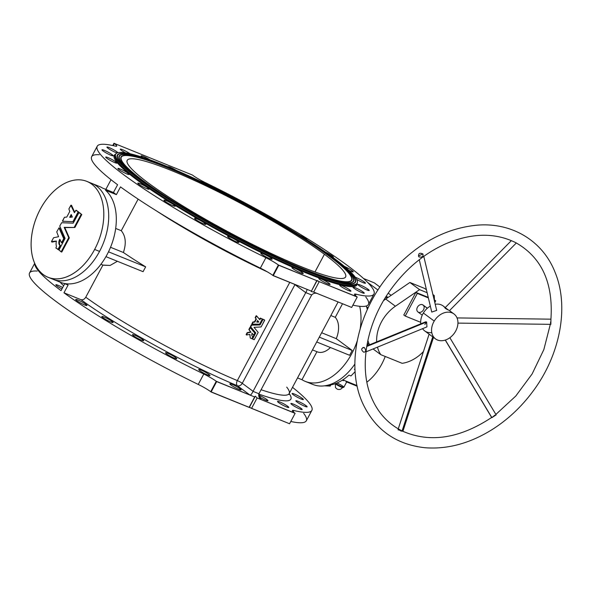 <?xml version="1.0" encoding="UTF-8"?>
<svg xmlns="http://www.w3.org/2000/svg" width="591" height="591" viewBox="0 0 591 591"><rect width="100%" height="100%" fill="white"/><g stroke="black" fill="none" stroke-linecap="round" stroke-linejoin="round"><path stroke-width="0.89" d="M58.568 236.725L56.743 231.879L58.974 227.919L63.739 238.705L61.56 242.724L59.75 239.303A4.743 3.044 -68 0 0 60.031 245.524L57.94 249.505L58.553 249.749L55.879 247.984L56.477 246.417A8.621 5.526 112 0 1 56.433 241.069L51.483 241.542L53.582 237.745L58.568 236.725L53.582 237.745L51.483 241.542L52.185 242.081L51.572 241.83L56.433 241.069A8.621 5.526 -68 0 0 56.477 246.417L55.879 247.984L58.745 249.638L58.132 249.387L60.046 245.804L60.659 246.048L58.745 249.638L60.659 246.048L60.031 245.524A4.743 3.044 112 0 1 59.75 239.303L61.501 242.665L62.173 242.975L61.752 242.605L63.717 238.934L64.33 239.185L62.365 242.857L64.33 239.185L63.739 238.705L64.353 238.956L63.739 238.705L58.974 227.919L59.588 228.17L64.353 238.956L59.588 228.17L58.974 227.919L56.743 231.879L58.568 236.725M347.153 265.307A156.874 19.658 -151.9 0 1 373.977 294.037A156.874 19.658 -151.9 0 1 356.048 294.192L355.339 295.522L356.048 294.192A156.874 19.658 28.1 0 0 347.153 265.307A156.874 19.658 28.1 0 0 205.291 182.597A156.874 19.658 -151.9 0 1 347.153 265.307M365.763 296.992A156.874 19.658 -151.9 0 1 352.893 305.155A156.874 19.658 28.1 0 0 368.422 304.446L373.977 294.037M366.339 305.983A51.712 33.17 112 0 1 367.321 309.551A51.712 33.17 -68 0 0 366.339 305.983M354.881 364.071A51.712 33.17 112 0 1 309.189 382.547A51.712 33.17 -68 0 0 312.846 384.453A51.712 33.17 -68 0 0 354.881 364.071M257.122 397.965L251.567 408.374L289.568 423.754L295.123 413.345L257.122 397.965L294.724 413.05A13.792 1.729 -151.9 0 1 293.941 410.516A156.874 19.658 28.1 0 0 292.508 387.327A156.874 19.658 -151.9 0 1 311.871 410.361A156.874 19.658 -151.9 0 1 293.941 410.516L293.232 411.846L293.941 410.516A13.792 1.729 28.1 0 0 292.368 410.523A13.792 1.729 28.1 0 0 294.724 413.05L295.123 413.345L289.568 423.754L210.714 391.7A13.792 1.729 28.1 0 0 198.244 384.431L203.799 374.022A13.792 1.729 -151.9 0 1 216.269 381.291L250.015 395.083L237.383 385.738A133.086 16.674 -151.9 0 1 80.886 299.652C82.784 300.162 84.41 299.349 85.761 297.221A128.949 16.156 28.1 0 0 237.323 380.582L289.767 282.38L237.323 380.582A128.949 16.156 -151.9 0 1 85.761 297.221L102.923 265.071L85.761 297.221C84.41 299.349 82.784 300.162 80.886 299.652L63.961 292.796L80.886 299.652A133.086 16.674 28.1 0 0 237.383 385.738A4.137 2.453 112.8 0 1 237.323 380.582A4.137 0.517 -151.9 0 1 242.258 383.308L253.074 391.316L305.761 292.648L294.939 284.64L242.258 383.308L294.939 284.64L305.761 292.648L253.074 391.316A4.137 3.132 -53.5 0 1 253.051 391.368L258.932 393.746A4.137 3.132 -53.5 0 1 258.961 393.695L311.642 295.027L258.961 393.695A4.137 3.132 126.5 0 0 258.932 393.746L253.051 391.368A4.137 3.132 126.5 0 0 253.074 391.316L242.258 383.308A4.137 0.517 28.1 0 0 237.323 380.582A4.137 2.453 -67.2 0 0 237.383 385.738A4.137 3.132 126.5 0 0 242.258 383.308A4.137 3.132 -53.5 0 1 237.383 385.738L250.015 395.083L216.668 381.587L211.113 391.996L249.114 407.384L254.669 396.975L250.015 395.083C250.82 395.061 251.832 393.82 253.051 391.368L253.051 391.368C251.832 393.82 250.82 395.061 250.015 395.083L254.669 396.975L255.327 396.169L257.122 397.965L255.327 396.169L249.114 407.384L255.327 396.169L249.432 407.206L251.567 408.374L257.122 397.965M319.229 281.648L313.673 292.057L351.675 307.438L357.23 297.029L319.229 281.648L356.831 296.734A13.792 1.729 -151.9 0 1 356.048 294.192A13.792 1.729 28.1 0 0 354.474 294.207A13.792 1.729 28.1 0 0 356.831 296.734L357.23 297.029L351.675 307.438L313.673 292.057L311.206 291.518L316.776 280.651L319.229 281.648L317.101 280.481L311.206 291.518L313.673 292.057L319.229 281.648M267.472 271.926A128.949 16.156 -151.9 0 1 156.416 210.876A128.949 16.156 28.1 0 0 267.472 271.926M138.139 199.123L121.273 230.704C125.72 236.141 126.43 243.403 123.401 252.497A128.949 16.156 28.1 0 0 145.652 266.851L143.074 271.683L105.944 256.649L143.074 271.683L145.652 266.851L108.5 251.818L145.652 266.851A128.949 16.156 -151.9 0 1 123.401 252.497L110.532 247.289L123.401 252.497C126.43 243.403 125.72 236.141 121.273 230.704L115.681 228.444L121.273 230.704L138.139 199.123M102.93 265.071L110.148 265.425L117.395 261.288L110.133 265.433L103.203 265.189M256.516 316L256.184 315.72L256.516 316L255.497 317.914L255.164 317.633L256.376 319.177L256.036 318.889L256.376 319.177L254.817 322.095L252.859 321.955L253.184 322.235L252.165 324.149L253.184 322.235L254.817 322.095L256.376 319.177L255.497 317.914L256.516 316L259.774 319.635L260.705 318.386A129.806 16.267 28.1 0 0 262.278 319.081L259.589 324.186L252.239 324.289L251.84 323.861L252.859 321.955L254.477 321.807L256.036 318.889L255.164 317.633L256.184 315.72L255.164 317.633L256.036 318.889L254.477 321.807L252.859 321.955L251.84 323.861L252.239 324.289L251.914 324.008M259.419 319.347L260.203 318.157L259.419 319.347M260.343 318.098L260.705 318.386L260.343 318.098A128.949 16.156 28.1 0 0 261.909 318.778A128.949 16.156 -151.9 0 1 260.343 318.098L260.565 318.453L260.203 318.157M253.827 335.104L254.847 333.08L250.385 327.776L254.847 333.08L253.665 335.141L252.098 333.516C251.448 334.949 251.714 335.983 252.904 336.626L251.81 338.695A129.806 16.267 -151.9 0 1 250.229 338L249.823 334.395L246.543 335.001L246.115 334.58L247.223 332.6L250.658 331.957L248.87 329.549L249.882 327.525L248.87 329.549L250.658 331.957L247.223 332.6L246.115 334.58L246.543 335.001L247.466 332.947L247.134 332.667L247.548 332.888L247.223 332.6L251.005 332.245L248.87 329.549L249.195 329.837L248.863 329.438L249.188 329.719L250.207 327.806L249.882 327.525L250.385 327.776L250.052 327.488M253.295 334.846L251.914 333.184L253.295 334.846M264.273 319.797L264.687 320.241L264.273 319.797A128.949 16.156 -151.9 0 1 262.722 319.133A128.949 16.156 28.1 0 0 264.273 319.797L264.657 320.108A129.806 16.267 -151.9 0 1 263.098 319.435L262.589 319.192L262.958 319.495L260.077 324.887L259.708 324.585L259.981 324.954L251.308 324.858L251.633 325.139L250.739 326.808L250.414 326.528L250.747 326.926L250.421 326.646L255.748 332.881L255.371 332.578L255.748 332.992L255.378 332.689L255.748 332.992L252.593 338.909L255.748 332.881L250.747 326.926L251.633 325.139L259.981 324.954L263.098 319.435A129.806 16.267 28.1 0 0 264.657 320.108L261.111 326.941L254.027 327.348L258.186 332.43L254.182 339.722A129.806 16.267 -151.9 0 1 252.623 339.049L252.217 338.606L255.371 332.578L250.414 326.528L251.411 324.791L259.604 324.651L262.589 319.192L259.604 324.651L251.411 324.791L250.414 326.528L255.371 332.578L252.217 338.606L252.623 339.049L252.254 338.746M48.056 277.268L52.961 279.255A51.712 33.17 -68 0 0 99.532 251.426L94.634 249.439A51.712 33.17 112 0 1 48.056 277.268A51.712 33.17 112 0 1 36.716 216.882A51.712 33.17 112 0 1 86.87 181.393A51.712 33.17 112 0 1 94.634 249.439L99.532 251.426A51.712 33.17 -68 0 0 91.775 183.38A51.712 33.17 112 0 1 99.532 251.426A51.712 33.17 112 0 1 52.961 279.255L60.563 282.328A51.712 33.17 -68 0 0 108.426 251.965A51.712 33.17 -68 0 0 105.545 190.265L116.368 194.646L113.442 192.496L117.587 184.732A156.874 19.658 -151.9 0 1 99.332 154.739M97.219 146.258A156.874 19.658 -151.9 0 1 115.149 146.103A156.874 19.658 28.1 0 0 124.044 174.995A156.874 19.658 28.1 0 0 265.906 257.706A156.874 19.658 -151.9 0 1 97.219 146.258L91.657 156.667A156.874 19.658 28.1 0 0 117.587 184.732L113.442 192.496L102.649 188.123L113.442 192.496L116.368 194.646L120.512 186.889A156.874 19.658 28.1 0 0 260.35 268.115L265.906 257.706A13.792 1.729 -151.9 0 1 278.376 264.975L278.775 265.27L273.219 275.679L306.559 289.176L272.82 275.384A13.792 1.729 28.1 0 0 260.35 268.115A156.874 19.658 -151.9 0 1 120.512 186.889L116.368 194.646L105.545 190.265A51.712 33.17 112 0 1 107.134 254.499A51.712 33.17 112 0 1 57.283 280.659M102.649 188.123A51.712 33.17 -68 0 0 99.369 186.453L86.87 181.393M68.105 285.039L64.079 283.414L68.105 285.039L63.961 292.796A156.874 19.658 28.1 0 0 203.799 374.022A156.874 19.658 -151.9 0 1 63.961 292.796L68.105 285.039M63.651 285.756A133.086 16.674 -151.9 0 1 60.053 282.121A133.086 16.674 28.1 0 0 63.651 285.756M34.81 263.608A156.874 19.658 28.1 0 0 61.036 290.646L64.751 283.687L61.036 290.646A156.874 19.658 -151.9 0 1 34.81 263.608M61.944 288.94A6.375 0.798 -151.9 0 1 55.842 284.788A6.375 0.798 -151.9 0 1 62.69 287.551A6.375 0.798 28.1 0 0 55.842 284.788A6.375 0.798 28.1 0 0 61.944 288.94M261.082 389.728A128.949 16.156 28.1 0 0 289.169 393.584A133.086 16.674 -151.9 0 1 258.784 394.086A133.086 16.674 28.1 0 0 289.176 393.562A128.949 16.156 -151.9 0 1 261.082 389.728M260.291 398.748L261.783 399.848C259.264 398.482 258.319 396.45 258.932 393.746L261.067 399.413L261.783 399.848L260.291 398.748M287.706 406.276A6.375 0.798 -151.9 0 1 283.806 405.67A6.375 0.798 -151.9 0 1 278.006 401.378A6.375 0.798 -151.9 0 1 287.706 406.276A6.375 0.798 28.1 0 0 281.589 402.744A6.375 0.798 28.1 0 0 277.548 401.437A6.375 0.798 28.1 0 0 282.793 405.145A6.375 0.798 28.1 0 0 288.8 407.443A6.375 0.798 28.1 0 0 287.706 406.276L287.219 407.192L287.706 406.276M301.063 408.351A6.375 0.798 -151.9 0 1 297.155 407.746A6.375 0.798 -151.9 0 1 291.356 403.454A6.375 0.798 -151.9 0 1 301.063 408.351A6.375 0.798 28.1 0 0 294.939 404.82A6.375 0.798 28.1 0 0 290.898 403.513A6.375 0.798 28.1 0 0 296.15 407.221A6.375 0.798 28.1 0 0 302.149 409.519A6.375 0.798 28.1 0 0 301.063 408.351L300.575 409.26L301.063 408.351M306.027 405.655A6.375 0.798 -151.9 0 1 302.127 405.049A6.375 0.798 -151.9 0 1 296.32 400.75A6.375 0.798 -151.9 0 1 306.027 405.655A6.375 0.798 28.1 0 0 299.903 402.124A6.375 0.798 28.1 0 0 295.862 400.809A6.375 0.798 28.1 0 0 301.115 404.525A6.375 0.798 28.1 0 0 307.113 406.822A6.375 0.798 28.1 0 0 306.027 405.655L305.54 406.564L306.027 405.655M302.267 398.364A6.375 0.798 -151.9 0 1 298.366 397.758A6.375 0.798 -151.9 0 1 292.567 393.458A6.375 0.798 -151.9 0 1 302.267 398.364A6.375 0.798 28.1 0 0 296.15 394.832A6.375 0.798 28.1 0 0 292.109 393.525A6.375 0.798 28.1 0 0 297.354 397.233A6.375 0.798 28.1 0 0 303.36 399.531A6.375 0.798 28.1 0 0 302.267 398.364L301.779 399.272L302.267 398.364M266.881 399.568A6.375 0.798 -151.9 0 1 266.282 400.439A6.375 0.798 -151.9 0 1 258.88 396.635A6.375 0.798 28.1 0 0 264.65 399.767A6.375 0.798 28.1 0 0 267.974 400.742A6.375 0.798 28.1 0 0 266.881 399.568A6.375 0.798 28.1 0 0 258.599 395.098A6.375 0.798 -151.9 0 1 266.881 399.568L266.393 400.484L266.881 399.568M286.738 387.149A128.949 16.156 -151.9 0 1 289.169 393.584L338.096 301.942M359.683 306.293A51.712 33.17 112 0 1 360.2 328.64A51.712 33.17 -68 0 0 359.683 306.293M357.149 341.14A51.712 33.17 112 0 1 305.244 381.38A51.712 33.17 112 0 1 301.964 379.71L297.532 377.915L301.964 379.71L316.924 351.697A19.828 12.714 -68 0 0 317.212 351.815A19.828 12.714 -68 0 0 330.413 347.515A19.828 12.714 112 0 1 316.924 351.697L301.964 379.71A51.712 33.17 -68 0 0 357.149 341.14M330.842 315.535L335.274 317.33L342.529 303.737L335.274 317.33L330.842 315.535M321.652 332.748L336.249 338.658A19.828 12.714 -68 0 0 335.274 317.33A19.828 12.714 112 0 1 336.249 338.658L321.652 332.748M319.303 337.151L352.199 350.463L336.249 338.658L352.199 350.463L319.303 337.151M316.724 341.975L349.621 355.294L352.199 350.463L349.621 355.294L316.724 341.975M85.865 304.328A6.375 0.798 -151.9 0 1 81.964 303.722A6.375 0.798 -151.9 0 1 76.158 299.423A6.375 0.798 -151.9 0 1 85.865 304.328A6.375 0.798 28.1 0 0 79.741 300.797A6.375 0.798 28.1 0 0 75.7 299.489A6.375 0.798 28.1 0 0 80.952 303.198A6.375 0.798 28.1 0 0 86.951 305.495A6.375 0.798 28.1 0 0 85.865 304.328L85.377 305.237L85.865 304.328M112.002 321.341A6.375 0.798 -151.9 0 1 108.101 320.736A6.375 0.798 -151.9 0 1 102.295 316.436A6.375 0.798 -151.9 0 1 112.002 321.341A6.375 0.798 28.1 0 0 105.885 317.81A6.375 0.798 28.1 0 0 101.837 316.503A6.375 0.798 28.1 0 0 107.089 320.211A6.375 0.798 28.1 0 0 113.095 322.509A6.375 0.798 28.1 0 0 112.002 321.341L111.514 322.25L112.002 321.341M142.638 339.515A6.375 0.798 -151.9 0 1 138.737 338.909A6.375 0.798 -151.9 0 1 132.931 334.609A6.375 0.798 -151.9 0 1 142.638 339.515A6.375 0.798 28.1 0 0 136.521 335.983A6.375 0.798 28.1 0 0 132.48 334.676A6.375 0.798 28.1 0 0 137.725 338.384A6.375 0.798 28.1 0 0 143.731 340.682A6.375 0.798 28.1 0 0 142.638 339.515L142.15 340.423L142.638 339.515M175.69 357.599A6.375 0.798 -151.9 0 1 171.789 356.994A6.375 0.798 -151.9 0 1 165.982 352.701A6.375 0.798 -151.9 0 1 175.69 357.599A6.375 0.798 28.1 0 0 169.565 354.068A6.375 0.798 28.1 0 0 165.524 352.761A6.375 0.798 28.1 0 0 170.777 356.469A6.375 0.798 28.1 0 0 176.775 358.767A6.375 0.798 28.1 0 0 175.69 357.599L175.202 358.515L175.69 357.599M208.896 374.376A6.375 0.798 -151.9 0 1 204.996 373.771A6.375 0.798 -151.9 0 1 199.189 369.471A6.375 0.798 -151.9 0 1 208.896 374.376A6.375 0.798 28.1 0 0 202.779 370.845A6.375 0.798 28.1 0 0 198.731 369.538A6.375 0.798 28.1 0 0 203.984 373.246A6.375 0.798 28.1 0 0 209.99 375.544A6.375 0.798 28.1 0 0 208.896 374.376L208.409 375.285L208.896 374.376M240.005 388.693A6.375 0.798 -151.9 0 1 236.097 388.08A6.375 0.798 -151.9 0 1 230.298 383.788A6.375 0.798 -151.9 0 1 240.005 388.693A6.375 0.798 28.1 0 0 233.881 385.155A6.375 0.798 28.1 0 0 229.84 383.847A6.375 0.798 28.1 0 0 235.092 387.556A6.375 0.798 28.1 0 0 241.091 389.861A6.375 0.798 28.1 0 0 240.005 388.693L239.518 389.602L240.005 388.693M303.648 413.316A156.874 19.658 -151.9 0 1 290.787 421.479A156.874 19.658 28.1 0 0 306.315 420.77L311.871 410.361M142.136 180.477A132.569 16.607 28.1 0 0 343.844 282.365A132.569 16.607 28.1 0 0 223.228 193.08A132.569 16.607 28.1 0 0 142.136 180.477A132.569 16.607 -151.9 0 1 121.391 154.849A132.569 16.607 -151.9 0 1 244.231 203.991A132.569 16.607 -151.9 0 1 353.396 278.73A132.569 16.607 -151.9 0 1 276.374 257.218A132.569 16.607 -151.9 0 1 142.136 180.477L142.136 180.477M329.446 256.302A130.84 16.393 -151.9 0 1 249.409 243.869A130.84 16.393 -151.9 0 1 130.36 155.743A130.84 16.393 -151.9 0 1 329.446 256.302A130.84 16.393 28.1 0 0 196.951 180.565A130.84 16.393 28.1 0 0 120.933 159.334A130.84 16.393 28.1 0 0 228.68 233.105A130.84 16.393 28.1 0 0 349.924 281.604A130.84 16.393 28.1 0 0 329.446 256.302L329.446 256.302M140.665 179.886A134.637 16.873 28.1 0 0 345.521 283.355A134.637 16.873 28.1 0 0 223.021 192.681A134.637 16.873 28.1 0 0 140.665 179.886A134.637 16.873 -151.9 0 1 119.596 153.852A134.637 16.873 -151.9 0 1 244.349 203.762A134.637 16.873 -151.9 0 1 355.221 279.669A134.637 16.873 -151.9 0 1 277.002 257.816A134.637 16.873 -151.9 0 1 140.665 179.886L140.665 179.886M330.916 256.9A132.909 16.651 -151.9 0 1 249.609 244.268A132.909 16.651 -151.9 0 1 128.683 154.753A132.909 16.651 -151.9 0 1 330.916 256.9A132.909 16.651 28.1 0 0 196.33 179.967A132.909 16.651 28.1 0 0 119.109 158.395A132.909 16.651 28.1 0 0 228.562 233.334A132.909 16.651 28.1 0 0 351.719 282.594A132.909 16.651 28.1 0 0 330.916 256.9L330.916 256.9M333.738 258.038A136.876 17.154 28.1 0 0 125.469 152.847A136.876 17.154 28.1 0 0 250.008 245.036A136.876 17.154 28.1 0 0 333.738 258.038A136.876 17.154 -151.9 0 1 357.149 283.111A136.876 17.154 -151.9 0 1 228.325 233.77A136.876 17.154 -151.9 0 1 115.666 154.17A136.876 17.154 -151.9 0 1 202.41 182.235A136.876 17.154 -151.9 0 1 333.738 258.038M332.386 257.499A134.977 16.91 -151.9 0 1 249.816 244.667A134.977 16.91 -151.9 0 1 127.006 153.756A134.977 16.91 -151.9 0 1 332.386 257.499A134.977 16.91 28.1 0 0 195.702 179.361A134.977 16.91 28.1 0 0 117.284 157.457A134.977 16.91 28.1 0 0 228.436 233.556A134.977 16.91 28.1 0 0 353.514 283.591A134.977 16.91 28.1 0 0 332.386 257.499L332.386 257.499M34.699 263.35L29.55 272.99A156.874 19.658 28.1 0 0 198.244 384.431A156.874 19.658 -151.9 0 1 64.131 307.313A156.874 19.658 -151.9 0 1 37.226 271.055M278.775 265.27L316.776 280.651L278.376 264.975L272.82 275.384L273.219 275.679L278.775 265.27M114.366 143.569A13.792 1.729 -151.9 0 1 115.149 146.103A13.792 1.729 28.1 0 0 116.722 146.088A13.792 1.729 28.1 0 0 114.366 143.569L113.967 143.273L114.366 143.569L113.243 145.659L114.366 143.569M192.422 175.032L113.967 143.273L112.748 145.549L113.967 143.273L192.422 175.032M205.291 182.597A13.792 1.729 -151.9 0 1 192.821 175.328A13.792 1.729 28.1 0 0 205.291 182.597M349.82 289.959A6.375 0.798 -151.9 0 1 345.912 289.354A6.375 0.798 -151.9 0 1 340.113 285.054A6.375 0.798 -151.9 0 1 349.82 289.959A6.375 0.798 28.1 0 0 343.696 286.428A6.375 0.798 28.1 0 0 339.655 285.121A6.375 0.798 28.1 0 0 344.908 288.829A6.375 0.798 28.1 0 0 350.906 291.127A6.375 0.798 28.1 0 0 349.82 289.959L349.333 290.868L349.82 289.959M363.17 292.035A6.375 0.798 -151.9 0 1 359.269 291.429A6.375 0.798 -151.9 0 1 353.462 287.13A6.375 0.798 -151.9 0 1 363.17 292.035A6.375 0.798 28.1 0 0 357.045 288.497A6.375 0.798 28.1 0 0 353.004 287.189A6.375 0.798 28.1 0 0 358.257 290.898A6.375 0.798 28.1 0 0 364.255 293.202A6.375 0.798 28.1 0 0 363.17 292.035L362.682 292.944L363.17 292.035M368.134 289.331A6.375 0.798 -151.9 0 1 364.233 288.726A6.375 0.798 -151.9 0 1 358.427 284.434A6.375 0.798 -151.9 0 1 368.134 289.331A6.375 0.798 28.1 0 0 362.017 285.8A6.375 0.798 28.1 0 0 357.976 284.493A6.375 0.798 28.1 0 0 363.221 288.201A6.375 0.798 28.1 0 0 369.227 290.499A6.375 0.798 28.1 0 0 368.134 289.331L367.646 290.247L368.134 289.331M364.381 282.047A6.375 0.798 -151.9 0 1 363.864 282.949A6.375 0.798 -151.9 0 1 356.572 279.233A6.375 0.798 28.1 0 0 362.261 282.291A6.375 0.798 28.1 0 0 365.467 283.215A6.375 0.798 28.1 0 0 364.381 282.047A6.375 0.798 28.1 0 0 355.354 277.312A6.375 0.798 -151.9 0 1 364.381 282.047L363.893 282.956L364.381 282.047M352.155 270.663A6.375 0.798 -151.9 0 1 348.956 270.405A6.375 0.798 28.1 0 0 353.248 271.83A6.375 0.798 28.1 0 0 352.155 270.663A6.375 0.798 28.1 0 0 344.413 266.401A6.375 0.798 -151.9 0 1 352.155 270.663L351.667 271.572L352.155 270.663M332.297 255.962A6.375 0.798 -151.9 0 1 332.423 257.078A6.375 0.798 28.1 0 0 333.39 257.129A6.375 0.798 28.1 0 0 332.297 255.962L331.906 256.693L332.297 255.962A6.375 0.798 -151.9 0 0 325.442 252.091M306.16 238.949A6.375 0.798 -151.9 0 1 307.239 239.976A6.375 0.798 28.1 0 0 306.16 238.949A6.375 0.798 28.1 0 0 299.903 235.351A6.375 0.798 -151.9 0 1 306.16 238.949L306.16 238.949M269.437 217.259A6.375 0.798 -151.9 0 1 275.34 220.642A6.375 0.798 28.1 0 0 269.437 217.259M235.417 198.731A6.375 0.798 -151.9 0 1 240.581 201.442A6.375 0.798 28.1 0 0 235.417 198.731M200.113 181.142A6.375 0.798 -151.9 0 1 206.968 184.422A6.375 0.798 28.1 0 0 200.113 181.142M167.984 166.839A6.375 0.798 -151.9 0 1 176.221 170.319A6.375 0.798 28.1 0 0 167.999 166.758A6.375 0.798 28.1 0 0 167.984 166.839M142.534 157.28A6.375 0.798 -151.9 0 1 142.534 156.083A6.375 0.798 -151.9 0 1 150.003 159.851A6.375 0.798 28.1 0 0 144.322 156.8A6.375 0.798 28.1 0 0 141.116 155.876A6.375 0.798 28.1 0 0 142.534 157.28M125.477 152.847A6.375 0.798 -151.9 0 1 120.852 149.131A6.375 0.798 -151.9 0 1 130.079 153.749A6.375 0.798 28.1 0 0 124.051 150.35A6.375 0.798 28.1 0 0 120.291 149.168A6.375 0.798 28.1 0 0 125.477 152.847M117.099 151.939A6.375 0.798 -151.9 0 1 117.986 152.685A6.375 0.798 28.1 0 0 117.099 151.939A6.375 0.798 28.1 0 0 110.982 148.407A6.375 0.798 28.1 0 0 106.934 147.1A6.375 0.798 28.1 0 0 110.576 149.907A6.375 0.798 28.1 0 0 117.04 152.995A6.375 0.798 -151.9 0 1 108.737 148.762A6.375 0.798 -151.9 0 1 108.803 147.462A6.375 0.798 -151.9 0 1 117.099 151.939L116.612 152.847L117.099 151.939M112.135 154.635A6.375 0.798 -151.9 0 1 108.234 154.029A6.375 0.798 -151.9 0 1 102.428 149.737A6.375 0.798 -151.9 0 1 112.135 154.635A6.375 0.798 28.1 0 0 106.011 151.104A6.375 0.798 28.1 0 0 101.97 149.796A6.375 0.798 28.1 0 0 107.222 153.505A6.375 0.798 28.1 0 0 113.221 155.802A6.375 0.798 28.1 0 0 112.135 154.635L111.647 155.551L112.135 154.635M115.888 161.927A6.375 0.798 -151.9 0 1 111.987 161.321A6.375 0.798 -151.9 0 1 106.188 157.021A6.375 0.798 -151.9 0 1 115.888 161.927A6.375 0.798 28.1 0 0 109.771 158.395A6.375 0.798 28.1 0 0 105.73 157.088A6.375 0.798 28.1 0 0 110.975 160.796A6.375 0.798 28.1 0 0 116.981 163.094A6.375 0.798 28.1 0 0 115.888 161.927L115.4 162.835L115.888 161.927M128.114 173.311A6.375 0.798 -151.9 0 1 124.213 172.705A6.375 0.798 -151.9 0 1 118.407 168.405A6.375 0.798 -151.9 0 1 128.114 173.311A6.375 0.798 28.1 0 0 121.997 169.78A6.375 0.798 28.1 0 0 117.949 168.465A6.375 0.798 28.1 0 0 123.201 172.18A6.375 0.798 28.1 0 0 129.207 174.478A6.375 0.798 28.1 0 0 128.114 173.311L127.626 174.219L128.114 173.311M147.972 188.004A6.375 0.798 -151.9 0 1 144.071 187.399A6.375 0.798 -151.9 0 1 138.264 183.107A6.375 0.798 -151.9 0 1 147.972 188.004A6.375 0.798 28.1 0 0 141.855 184.473A6.375 0.798 28.1 0 0 137.806 183.166A6.375 0.798 28.1 0 0 143.059 186.874A6.375 0.798 28.1 0 0 149.065 189.179A6.375 0.798 28.1 0 0 147.972 188.004L147.484 188.921L147.972 188.004M174.109 205.025A6.375 0.798 -151.9 0 1 170.208 204.42A6.375 0.798 -151.9 0 1 164.401 200.12A6.375 0.798 -151.9 0 1 174.109 205.025A6.375 0.798 28.1 0 0 167.992 201.487A6.375 0.798 28.1 0 0 163.951 200.179A6.375 0.798 28.1 0 0 169.196 203.888A6.375 0.798 28.1 0 0 175.202 206.193A6.375 0.798 28.1 0 0 174.109 205.025L173.621 205.934L174.109 205.025M204.745 223.191A6.375 0.798 -151.9 0 1 200.844 222.585A6.375 0.798 -151.9 0 1 195.045 218.293A6.375 0.798 -151.9 0 1 204.745 223.191A6.375 0.798 28.1 0 0 198.628 219.66A6.375 0.798 28.1 0 0 194.587 218.352A6.375 0.798 28.1 0 0 199.839 222.061A6.375 0.798 28.1 0 0 205.838 224.358A6.375 0.798 28.1 0 0 204.745 223.191L204.264 224.107L204.745 223.191M237.796 241.283A6.375 0.798 -151.9 0 1 233.896 240.677A6.375 0.798 -151.9 0 1 228.089 236.378A6.375 0.798 -151.9 0 1 237.796 241.283A6.375 0.798 28.1 0 0 231.679 237.752A6.375 0.798 28.1 0 0 227.638 236.444A6.375 0.798 28.1 0 0 232.884 240.153A6.375 0.798 28.1 0 0 238.89 242.45A6.375 0.798 28.1 0 0 237.796 241.283L237.309 242.192L237.796 241.283M271.003 258.053A6.375 0.798 -151.9 0 1 267.102 257.447A6.375 0.798 -151.9 0 1 261.303 253.155A6.375 0.798 -151.9 0 1 271.003 258.053A6.375 0.798 28.1 0 0 264.886 254.522A6.375 0.798 28.1 0 0 260.845 253.214A6.375 0.798 28.1 0 0 266.09 256.922A6.375 0.798 28.1 0 0 272.096 259.22A6.375 0.798 28.1 0 0 271.003 258.053L270.515 258.969L271.003 258.053M302.112 272.37A6.375 0.798 -151.9 0 1 298.211 271.764A6.375 0.798 -151.9 0 1 292.405 267.464A6.375 0.798 -151.9 0 1 302.112 272.37A6.375 0.798 28.1 0 0 295.988 268.839A6.375 0.798 28.1 0 0 291.947 267.531A6.375 0.798 28.1 0 0 297.199 271.239A6.375 0.798 28.1 0 0 303.198 273.537A6.375 0.798 28.1 0 0 302.112 272.37L301.624 273.278L302.112 272.37M328.995 283.252A6.375 0.798 -151.9 0 1 325.087 282.646A6.375 0.798 -151.9 0 1 319.288 278.346A6.375 0.798 -151.9 0 1 328.995 283.252A6.375 0.798 28.1 0 0 322.871 279.72A6.375 0.798 28.1 0 0 318.83 278.413A6.375 0.798 28.1 0 0 324.082 282.121A6.375 0.798 28.1 0 0 330.081 284.419A6.375 0.798 28.1 0 0 328.995 283.252L328.507 284.16L328.995 283.252M357.149 283.096A137.563 17.235 -151.9 0 1 227.483 235.351A137.563 17.235 -151.9 0 1 115.666 154.155A137.563 17.235 28.1 0 0 227.483 235.351A137.563 17.235 28.1 0 0 357.149 283.096M356.661 284.012A136.876 17.154 -151.9 0 1 227.845 234.671A136.876 17.154 -151.9 0 1 115.179 155.078A136.876 17.154 28.1 0 0 227.845 234.671A136.876 17.154 28.1 0 0 356.661 284.012L357.149 283.111M143.606 181.075A130.5 16.349 28.1 0 0 342.167 281.368A130.5 16.349 28.1 0 0 223.435 193.479A130.5 16.349 28.1 0 0 143.606 181.075A130.5 16.349 -151.9 0 1 123.187 155.847A130.5 16.349 -151.9 0 1 244.105 204.22A130.5 16.349 -151.9 0 1 351.571 277.792A130.5 16.349 -151.9 0 1 275.753 256.612A130.5 16.349 -151.9 0 1 143.606 181.075L143.606 181.075M324.422 254.27A123.77 15.506 -151.9 0 1 248.708 242.509A123.77 15.506 -151.9 0 1 136.085 159.142A123.77 15.506 -151.9 0 1 324.422 254.27A123.77 15.506 28.1 0 0 205.668 185.722A123.77 15.506 28.1 0 0 127.22 160.338A123.77 15.506 28.1 0 0 229.101 232.322A123.77 15.506 28.1 0 0 345.587 276.943A123.77 15.506 28.1 0 0 324.422 254.27L314.973 271.963L324.422 254.27M119.596 153.852L119.367 153.926A134.807 16.888 28.1 0 0 117.321 157.575A134.807 16.888 -151.9 0 1 119.478 153.889M355.257 279.779A134.807 16.888 -151.9 0 1 353.396 283.628A134.807 16.888 28.1 0 0 355.294 279.898L355.221 279.669M121.391 154.849L121.155 154.916A132.739 16.629 28.1 0 0 119.146 158.506A132.739 16.629 -151.9 0 1 121.273 154.886M353.433 278.841A132.739 16.629 -151.9 0 1 351.601 282.631A132.739 16.629 28.1 0 0 353.47 278.959L353.396 278.73M123.187 155.847L122.95 155.913A130.67 16.371 28.1 0 0 120.97 159.444A130.67 16.371 -151.9 0 1 123.068 155.884M351.601 277.903A130.67 16.371 -151.9 0 1 349.806 281.634A130.67 16.371 28.1 0 0 351.638 278.021L351.571 277.792M216.668 381.587L216.269 381.291L210.714 391.7L211.113 391.996L216.668 381.587M306.559 289.176L311.221 291.06L306.559 289.176C307.32 289.243 307.061 290.388 305.783 292.597A4.137 3.132 -53.5 0 1 305.761 292.648A4.137 3.132 126.5 0 0 305.783 292.597C307.061 290.388 307.32 289.243 306.559 289.176L306.906 289.331M305.791 292.597L311.671 294.975L305.791 292.597M311.671 294.983L311.671 294.983C313.548 293.01 315.771 292.663 318.327 293.941C315.771 292.663 313.548 293.01 311.671 294.983A4.137 3.132 126.5 0 0 311.642 295.027A4.137 3.132 -53.5 0 1 311.671 294.983M294.362 284.241A4.137 0.517 -151.9 0 1 294.939 284.64A4.137 0.517 28.1 0 0 294.362 284.241M216.269 381.291A13.792 1.729 28.1 0 0 203.799 374.022L198.244 384.431A13.792 1.729 -151.9 0 1 210.714 391.7L216.269 381.291M278.376 264.975A13.792 1.729 28.1 0 0 265.906 257.706L260.35 268.115A13.792 1.729 -151.9 0 1 272.82 275.384L278.376 264.975M317.101 280.481L311.206 291.518L317.101 280.481M252.593 338.909L252.623 339.049A129.806 16.267 28.1 0 0 254.182 339.722L258.186 332.43L254.027 327.348L261.111 326.941L264.687 320.241M249.927 334.499L250.229 338A129.806 16.267 28.1 0 0 251.81 338.695L252.941 336.767L252.534 336.331L252.941 336.767M246.115 334.58L246.543 335.001L249.823 334.395M252.268 333.479L253.665 335.141M252.423 336.353L252.904 336.626C251.714 335.983 251.448 334.949 252.098 333.516M250.207 327.806L249.195 329.837L251.005 332.245L247.548 332.888L246.447 334.861M259.944 319.598L259.589 319.31L259.944 319.598L260.705 318.386A129.806 16.267 -151.9 0 0 262.278 319.081L261.909 318.778L262.278 319.081M259.774 319.635L256.686 315.971M252.165 324.149L259.589 324.186L262.315 319.214M258.688 322.11L256.982 322.139L257.75 320.699L258.688 322.11L257.75 320.699L256.982 322.139L256.634 321.844L258.688 322.11M257.403 320.411L258.784 321.932L256.634 321.844L258.422 321.637L257.403 320.411M423.363 313.023A15.514 11.746 -53.5 0 1 430.337 306.101A15.514 11.746 126.5 0 0 423.363 313.023A15.514 11.746 126.5 0 0 420.785 323.816A15.514 11.746 -53.5 0 1 423.363 313.023L434.23 321.068A15.514 11.746 -53.5 0 1 453.977 313.969A15.514 11.746 -53.5 0 1 454.183 333.427A15.514 11.746 -53.5 0 1 435.515 338.909A15.514 11.746 -53.5 0 1 434.23 321.068L423.363 313.023M435.22 304.291A15.514 11.746 -53.5 0 1 445.001 307.815A15.514 11.746 126.5 0 0 443.11 305.924A15.514 11.746 126.5 0 0 435.22 304.291M431.77 332.615A15.514 11.746 -53.5 0 1 422.558 328.685A15.514 11.746 126.5 0 0 424.648 330.864L435.515 338.909M436.668 310.378L431.755 312.078L436.683 310.408L423.777 256.361M365.947 351.867L426.946 326.882L426.636 321.969L366.693 346.518L426.636 321.969L424.833 324.489M445.85 308.103L448.732 310.238C445.348 308.554 444.388 307.837 445.85 308.103C444.388 307.837 445.348 308.554 448.732 310.238L445.85 308.103M434.23 321.068A15.514 11.746 126.5 0 0 443.102 340.593A15.514 11.746 126.5 0 0 456.917 317.655A15.514 11.746 126.5 0 0 434.23 321.068M453.977 313.969L449.478 310.637L516.335 242.967L515.758 242.679M422.92 253.96C419.44 252.46 418.088 253.443 418.871 256.893C422.144 257.528 423.496 256.553 422.92 253.96L418.362 255.947M364.292 347.501C361.027 348.195 360.842 349.769 363.746 352.221C366.065 351.911 366.243 350.337 364.292 347.501L362.889 347.53M491.845 417.357C459.791 438.507 430.115 443.139 402.826 431.253L399.848 429.738C387.726 423.067 378.595 413.079 372.456 399.76C358.161 369.611 365.511 324.016 390.983 289.265C406.083 268.573 424.323 253.413 445.71 243.802C471.293 233.017 494.261 232.455 514.613 242.111L516.224 242.931C541.784 257.624 553.353 283.045 550.923 319.177L550.856 324.341L550.93 319.17L457.035 317.921M491.904 417.32L492.458 417.002M494.97 415.104L491.882 417.652L496.152 414.897L449.862 337.72M550.45 323.233L550.923 320.898M491.882 417.652L445.348 340.054L491.882 417.652M397.979 429.723L402.899 431.319L433.646 336.922M402.05 431.112L400.838 431.075M402.035 431.112L432.745 336.855L402.035 431.112M431.053 335.599L429.11 334.166L398.268 428.844M426.636 321.969L425.668 321.822M427.382 308.221L423.045 305.008A4.307 3.265 126.5 0 0 422.491 304.705L427.315 308.273L422.491 304.705A4.307 3.265 126.5 0 0 417.623 306.877A4.307 3.265 126.5 0 0 417.918 311.937L422.247 315.151M417.327 293.439L405.241 316.067L420.681 322.317L405.241 316.067L403.793 314.996L415.879 292.368L428.246 297.369L415.879 292.368L417.327 293.439L428.379 297.908L417.327 293.439L415.879 292.368L403.793 314.996L405.241 316.067L417.327 293.439M435.715 300.878L434.259 300.294L435.715 300.878L434.806 302.577L435.715 300.878L434.267 299.807L435.715 300.878M422.491 304.705A4.307 3.265 -53.5 0 1 422.129 311.435A4.307 3.265 -53.5 0 1 416.818 309.285A4.307 3.265 -53.5 0 1 422.491 304.705M402.168 363.325A34.477 26.093 126.5 0 0 423.437 351.564A34.477 26.093 -53.5 0 1 402.168 363.325L380.796 354.674L402.168 363.325M395.401 306.219A34.477 26.093 126.5 0 0 376.689 341.879A34.477 26.093 -53.5 0 1 395.401 306.219L385.716 299.046L409.881 282.468L424.589 288.423L426.436 289.789L424.589 288.423L409.881 282.468L385.716 299.046A34.477 26.093 126.5 0 0 383.611 300.59A34.477 26.093 -53.5 0 1 385.716 299.046L395.401 306.219L419.573 289.642L395.401 306.219M377.479 347.146A34.477 26.093 126.5 0 0 380.796 354.674L373.061 348.949L380.796 354.674A34.477 26.093 -53.5 0 1 377.479 347.146M434.282 295.596L433.018 295.086L434.282 295.596L434.444 299.94L434.282 295.596L432.9 294.569L434.282 295.596M427.13 292.7L419.573 289.642L409.881 282.468L419.573 289.642L427.13 292.7M324.437 385.834L330.229 386.071L328.234 385.266A49.127 31.515 -68 0 0 348.934 375.122L350.973 375.942L355.132 371.665L350.973 375.942L348.934 375.122A49.127 31.515 112 0 1 328.234 385.266L330.229 386.071L324.437 385.834M355.014 369.685L354.393 369.434A49.127 31.515 -68 0 0 354.969 368.732A49.127 31.515 112 0 1 354.393 369.434L355.014 369.685M367.536 345.624A49.127 31.515 -68 0 0 368.171 343.622L369.176 344.028L368.171 343.622A49.127 31.515 112 0 1 367.536 345.624M357.171 386.174L346.075 381.734M357.038 385.568L342.861 379.828L357.038 385.568M385.229 356.469A43.099 27.644 112 0 1 366.9 382.148A43.099 27.644 -68 0 0 385.229 356.469M374.332 282.882L379.939 287.034L374.332 282.882L363.554 278.516L374.332 282.882M388.257 293.195L391.139 295.323L388.257 293.195M366.59 306.795L368.082 307.904L366.59 306.795M385.48 297.502L387.807 297.613L385.48 297.502M387.999 297.48L386.285 296.217L387.999 297.48M377.952 290.048L367.558 282.35L377.952 290.048M368.496 345.233L367.765 344.937L368.496 345.233M330.79 384.904L330.229 386.071L330.79 384.904M342.588 387.016A4.484 0.561 -151.9 0 1 340.49 386.765A4.484 0.561 -151.9 0 1 335.267 383.67A4.484 0.561 28.1 0 0 339.3 386.189A4.484 0.561 28.1 0 0 342.869 387.548L343.785 387.275A5.171 0.65 -151.9 0 1 340.475 386.108A5.171 0.65 -151.9 0 1 335.843 383.456A5.171 0.65 28.1 0 0 340.748 386.241A5.171 0.65 28.1 0 0 343.866 387.223L346.762 381.793M337.04 382.968A5.171 0.65 -151.9 0 1 342.979 386.278A5.171 0.65 -151.9 0 1 343.785 387.275M369.538 344.804A34.477 26.093 -53.5 0 1 367.875 340.313A34.477 26.093 126.5 0 0 369.538 344.804M94.634 249.439A51.712 33.17 -68 0 0 74.806 180.078A51.712 33.17 -68 0 0 32.948 258.474A51.712 33.17 -68 0 0 94.634 249.439M76.594 210.499L78.684 212.295L73.646 221.736L62.52 221.226L64.449 217.266L66.753 217.089L69.753 211.475L68.888 208.955L70.846 205.276L74.429 212.701L75.803 210.374L76.631 210.514L76.003 210.256M71.577 205.417L74.747 212.354L71.577 205.417M56.404 241.217L52.185 242.081L56.404 241.217M60.238 239.791A4.743 3.044 -68 0 0 60.644 245.775A4.743 3.044 112 0 1 60.238 239.791M79.689 212.797L81.78 214.592L74.902 227.476L64.788 227.594L69.273 238.025L61.848 251.929L61.036 251.796L58.967 250.008L65.069 238.395L59.75 226.065L61.627 222.733L73.21 223.154L78.906 212.664L79.689 212.797M61.058 251.803L61.634 252.039M61.036 251.796L61.848 251.929L69.273 238.025L68.659 237.781L61.235 251.685L68.659 237.781L69.273 238.025L68.659 237.781L69.295 237.804L64.788 227.594L64.175 227.343L68.682 237.552L64.175 227.343L74.902 227.476L74.126 227.35L74.902 227.476L81.78 214.592L81.166 214.341L74.289 227.232L81.166 214.341L81.78 214.592L79.733 212.812L81.159 214.068L78.906 212.664L73.21 223.154L61.627 222.733L59.75 226.065L65.069 238.395L58.967 250.008L61.649 252.047M61.641 242.724L62.114 242.916M62.55 221.226L73.646 221.736L72.87 221.61L73.646 221.736L78.684 212.295L78.071 212.051L73.033 221.485L78.071 212.051L78.669 212.021L76.017 210.27L78.056 211.777L76.017 210.27L74.377 212.649L71.097 205.225L68.888 208.955L69.753 211.475L66.753 217.089L64.449 217.266L62.483 220.938L63.134 221.47M72.346 217.074L69.76 217.333L71.238 214.563L72.346 217.074L71.186 214.511L69.731 217.325L72.346 217.074M70.314 217.289L69.701 217.045L70.314 217.289L71.481 215.109L70.314 217.289M111.019 179.701L105.833 189.415M100.928 264.266L103.226 265.196M288.947 394.507L289.169 393.584M312.846 384.453L305.244 381.38M317.212 351.815L312.491 349.909M115.179 155.078L115.666 154.17M252.231 338.732L252.608 339.035M253.303 334.853L253.672 335.156M252.556 336.345L252.926 336.641M261.931 318.793L262.301 319.088M443.11 305.924L445.282 307.527M511.378 240.626L444.949 307.867M495.871 414.431L515.78 396.044L532.122 373.955L543.868 349.54L550.302 324.333M363.037 404.037C344.915 365.814 357.924 308.849 392.742 270.53C417.638 243.27 445.828 228.148 477.306 225.156C511.865 222.26 542.708 240.818 554.971 272.074C569.48 306.663 560.216 355.117 532.72 391.619C521.602 406.564 508.548 418.908 493.566 428.667C470.879 443.147 448 449.5 424.944 447.727C396.147 444.535 375.507 429.967 363.037 404.037M550.856 324.341L457.944 323.107M491.719 417.556L445.252 340.084M366.789 345.927L425.668 321.814M419.263 259.73L431.755 312.078M343.519 380.693L342.292 380.198M346.031 381.712L357.178 386.226M342.625 387.341C341.162 389.447 339.293 390.016 337.025 389.041L335.459 387.57L335.326 383.441M79.711 212.797L79.098 212.553M62.173 242.975L61.56 242.724M59.536 228.111L58.923 227.867M52.134 242.074L51.52 241.822M71.651 205.409L71.038 205.166"/></g></svg>
